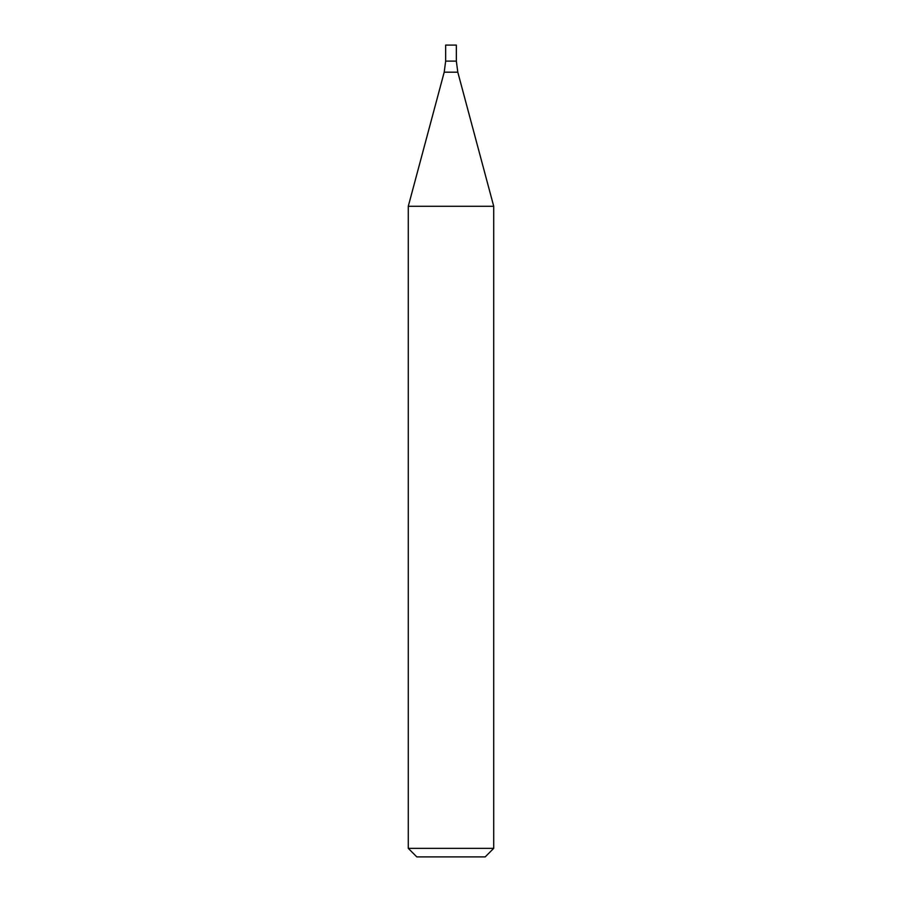 <?xml version="1.0" encoding="UTF-8"?>
<svg xmlns="http://www.w3.org/2000/svg" width="902" height="902" viewBox="0 0 902 902"><rect width="100%" height="100%" fill="white"/><g stroke="black" fill="none" stroke-linecap="round" stroke-linejoin="round"><path stroke-width="0.68" stroke-dasharray="4.51 3.38" d="M408.279 848.354L493.721 848.354M408.279 206.276L493.721 206.276M416.814 856.9L485.186 856.9M445.656 61.122L456.344 61.122L445.656 61.122M445.656 45.1L456.344 45.1M444.201 72.183L457.799 72.183"/><path stroke-width="1.35" d="M493.721 848.354L408.279 848.354L408.279 206.276L493.721 206.276L493.721 848.354L485.186 856.9L416.814 856.9L408.279 848.354M493.721 206.276L457.799 72.183L456.344 61.122L445.656 61.122L444.201 72.183L408.279 206.276M456.344 45.1L445.656 45.1L445.656 61.122L456.344 61.122L456.344 45.1M457.799 72.183L444.201 72.183"/></g></svg>
